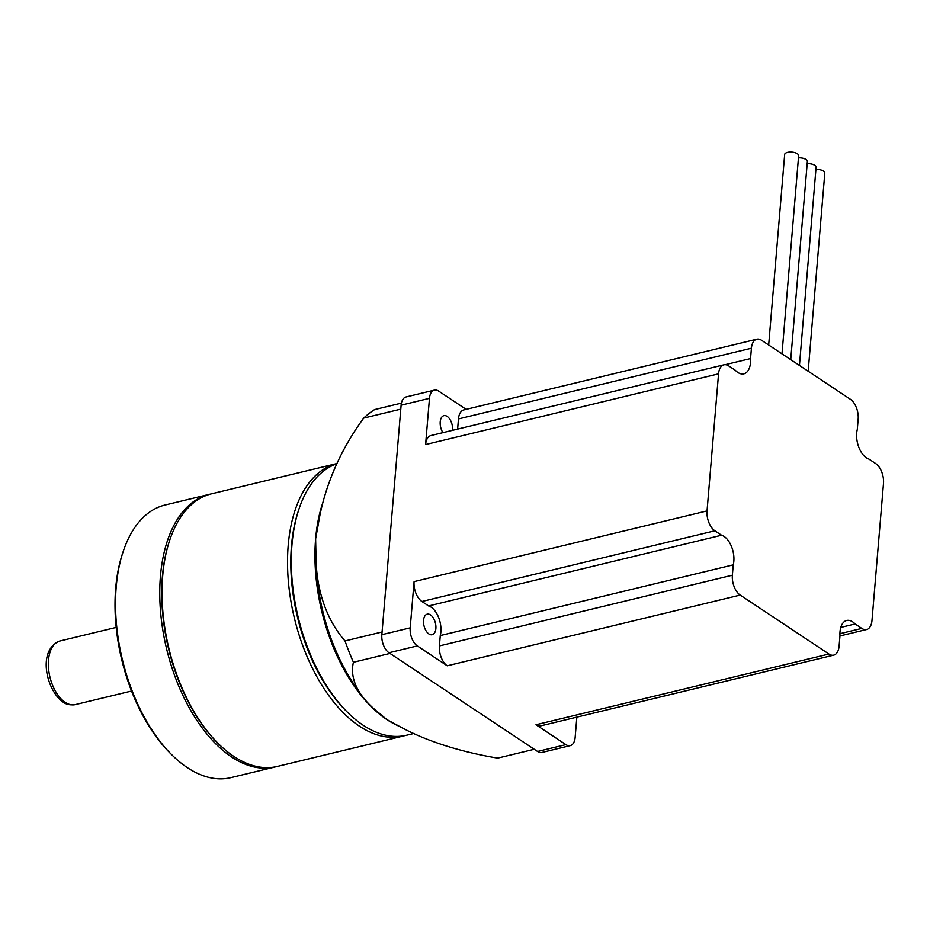 <?xml version="1.0" encoding="UTF-8"?>
<svg xmlns="http://www.w3.org/2000/svg" width="930" height="930" viewBox="0 0 930 930"><rect width="100%" height="100%" fill="white"/><g stroke="black" fill="none" stroke-linecap="round" stroke-linejoin="round"><path stroke-width="1.4" d="M815.912 169.446A7.01 2.999 4.8 0 1 824.817 173.05L808.182 371.244M768.68 345.007L784.676 154.496A7.01 2.999 4.8 0 1 787.571 152.369A7.01 2.999 4.8 0 1 794.952 152.66A7.01 2.999 4.8 0 1 798.649 155.67L782.002 353.853M798.463 157.856A7.01 2.999 4.8 0 1 807.368 161.46L790.733 359.654M807.194 163.657A7.01 2.999 4.8 0 1 816.098 167.261L799.451 365.455M452.515 430.334A10.567 5.859 76.4 0 0 447.179 416.408A10.567 5.859 76.4 0 0 443.901 415.664A10.567 5.859 76.4 0 0 440.192 422.22A10.567 5.859 76.4 0 0 442.936 432.648M428.916 633.969A10.567 5.859 76.4 0 0 432.194 634.713A10.567 5.859 76.4 0 0 435.868 625.855A10.567 5.859 76.4 0 0 430.509 614.928A10.567 5.859 76.4 0 0 427.23 614.172A10.567 5.859 76.4 0 0 423.557 623.042A10.567 5.859 76.4 0 0 428.916 633.969M440.274 635.562A19.17 10.637 76.4 0 0 431.16 607.185A19.17 10.637 76.4 0 0 428.614 605.953L721.575 535.238L714.868 530.786L421.906 601.501A15.426 8.556 -103.6 0 1 414.083 581.622L410.2 627.843A14.02 7.777 76.4 0 0 417.314 645.908L447.237 665.787A15.426 8.556 -103.6 0 1 439.413 645.92L440.274 635.562L733.235 564.859A19.17 10.637 76.4 0 0 724.121 536.471A19.17 10.637 76.4 0 0 721.575 535.238M839.93 633.702L861.819 628.413L855.123 623.96A19.17 10.637 76.4 0 0 852.647 621.856A19.17 10.637 76.4 0 0 846.695 620.484A19.17 10.637 76.4 0 0 839.976 635.76L839.104 646.117A15.426 8.556 76.4 0 1 833.733 655.139A15.426 8.556 76.4 0 1 828.944 654.034L740.199 595.084L447.237 665.787M861.819 628.413A15.426 8.556 76.4 0 0 866.609 629.517A15.426 8.556 76.4 0 0 871.991 620.496L883.5 483.414A15.426 8.556 76.4 0 0 875.665 463.547L868.969 459.095A19.17 10.637 76.4 0 1 857.297 429.486L858.169 419.128A15.426 8.556 76.4 0 0 850.346 399.249L761.6 340.299A15.426 8.556 76.4 0 0 756.811 339.206A15.426 8.556 76.4 0 0 751.428 348.215L458.467 418.93A15.426 8.556 -103.6 0 1 463.849 409.909L756.811 339.206M466.151 409.351L438.716 391.135A14.02 7.777 76.4 0 0 434.357 390.135A14.02 7.777 76.4 0 0 429.474 398.331L425.591 444.552A15.426 8.556 -103.6 0 1 430.974 435.531L723.935 364.816A15.426 8.556 76.4 0 0 718.553 373.837L707.044 510.919A15.426 8.556 76.4 0 0 714.868 530.786M434.357 390.135L406.015 396.971A14.02 7.777 76.4 0 0 401.121 405.178L381.846 634.69A14.02 7.777 76.4 0 0 388.961 652.755L537.552 751.463A14.02 7.777 76.4 0 0 541.911 752.463L570.253 745.628A14.02 7.777 76.4 0 0 575.147 737.42L576.856 717.135M833.733 655.139L540.772 725.842A15.426 8.556 -103.6 0 1 535.982 724.749L565.905 744.628A14.02 7.777 76.4 0 0 570.253 745.628M439.413 645.92L732.375 575.205L733.235 564.859M732.375 575.205A15.426 8.556 76.4 0 0 740.199 595.084M723.935 364.816A15.426 8.556 76.4 0 1 728.713 365.92L735.421 370.373A19.17 10.637 76.4 0 0 743.837 373.848A19.17 10.637 76.4 0 0 750.557 358.573L751.428 348.215M457.618 429.102L458.467 418.93M725.202 364.688L750.557 358.573M840.79 627.425L855.123 623.96M428.614 605.953L421.906 601.501M336.811 463.779A140.221 77.806 76.4 0 0 298.832 509.5A140.221 77.806 76.4 0 0 347.855 712.647A140.221 77.806 76.4 0 0 363.177 725.237A140.221 77.806 76.4 0 0 406.689 735.212L413.641 733.538M169.551 540.714A140.221 77.806 76.4 0 0 218.573 743.849L217.701 742.989A138.826 77.027 76.4 0 1 169.167 541.876L169.551 540.714A140.221 77.806 76.4 0 1 211.598 493.795L336.927 463.547A140.221 77.806 76.4 0 0 288.358 581.25A140.221 77.806 76.4 0 0 359.399 726.156A140.221 77.806 76.4 0 0 402.899 736.118A140.221 77.806 76.4 0 0 404.783 735.618M218.573 743.849A140.221 77.806 76.4 0 0 233.895 756.439A140.221 77.806 76.4 0 0 277.407 766.413L402.899 736.118M210.471 494.086A140.221 77.806 76.4 0 0 209.331 494.342A140.221 77.806 76.4 0 0 160.576 611.928A140.221 77.806 76.4 0 0 231.628 756.985A140.221 77.806 76.4 0 0 275.141 766.959A140.221 77.806 76.4 0 0 276.268 766.669M209.331 494.342L165.11 505.013A140.221 77.806 76.4 0 0 123.051 551.932A140.221 77.806 76.4 0 0 172.085 755.067A140.221 77.806 76.4 0 0 187.395 767.669A140.221 77.806 76.4 0 0 230.907 777.631L275.141 766.959M123.051 551.932L122.411 553.873A137.884 76.504 76.4 0 0 170.62 753.625L172.085 755.067M389.984 653.43L353.412 662.265A186.965 103.742 -103.6 0 1 345.007 640.933L382.079 631.981M353.412 662.265A186.965 79.875 -175.2 0 0 362.363 696.396A233.709 233.709 0 0 1 347.646 674.157L347.646 674.157A141.151 78.318 -103.6 0 1 315.909 553.036A186.965 133.467 -56.4 0 0 345.007 640.933M362.363 696.396A186.965 79.875 -175.2 0 0 378.894 712.915L386.799 719.529A140.221 77.806 -103.6 0 1 315.619 538.854L318.351 523.95A186.965 133.467 123.6 0 1 363.723 418.082L400.784 409.142M318.234 524.683L318.351 523.95M315.909 553.036L315.619 538.854A140.221 77.806 -103.6 0 1 322.873 502.56M298.832 509.5L298.193 511.454A137.884 76.504 76.4 0 0 346.402 711.206L347.855 712.647M534.25 749.278L497.678 758.101A186.965 79.875 4.8 0 1 397.726 725.423L386.799 719.529A140.221 77.806 -103.6 0 0 399.237 726.272M401.411 403.12L374.627 409.584A186.965 103.742 76.4 0 0 363.723 418.082M410.2 627.843L381.846 634.69M417.314 645.908L388.961 652.755M565.905 744.628L537.552 751.463M429.474 398.331L401.121 405.178M414.083 581.622L707.044 510.919M718.553 373.837L425.591 444.552M535.982 724.749L828.944 654.034M75.272 704.615C70.18 705.324 66.053 704.44 62.88 701.964C46.454 690.572 36.782 649.931 59.915 641.003A32.724 18.158 76.4 0 0 48.534 668.438A32.724 18.158 76.4 0 0 65.112 702.278A32.724 18.158 76.4 0 0 75.272 704.615L131.549 691.025M839.964 635.946L866.609 629.517M59.915 641.003L116.192 627.413"/></g></svg>
